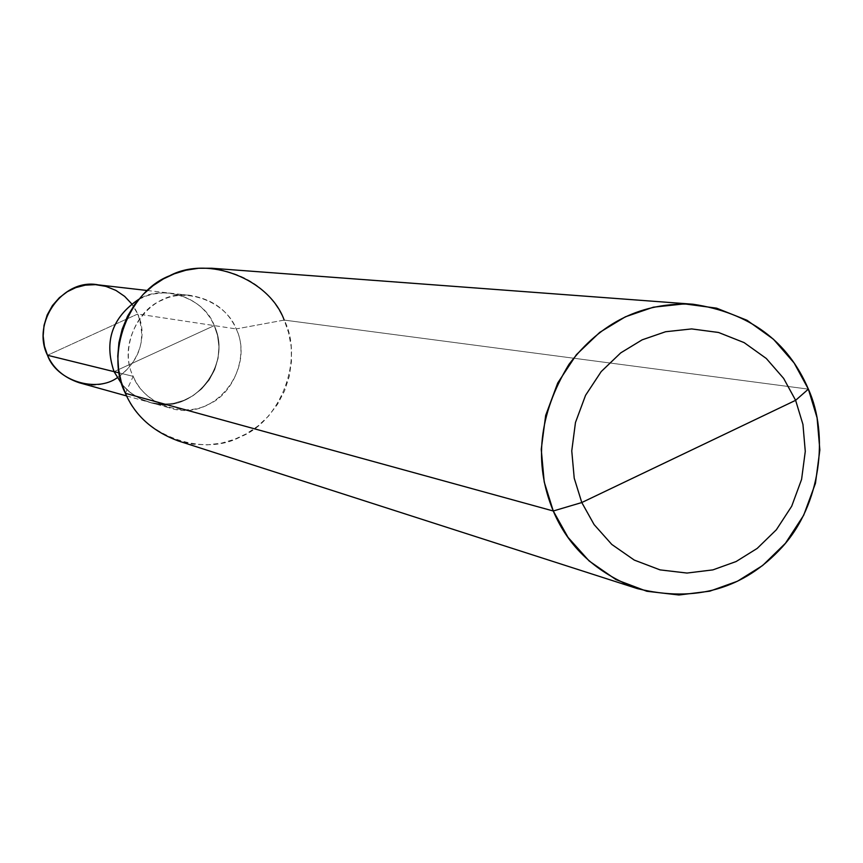 <?xml version="1.0" encoding="UTF-8"?>
<svg xmlns="http://www.w3.org/2000/svg" width="863" height="863" viewBox="0 0 863 863"><rect width="100%" height="100%" fill="white"/><g stroke="black" fill="none" stroke-linecap="round" stroke-linejoin="round"><path stroke-width="0.65" stroke-dasharray="4.32 3.24" d="M117.228 377.767C139.935 361.176 146.775 339.925 137.724 314.003L214.261 325.599L217.562 335.567L218.965 346.646L218.091 358.264L214.758 369.666L209.148 380.087L201.726 388.868L193.118 395.642L183.959 400.346L173.765 403.312L162.6 404.229L151.111 402.741L140.054 398.749L130.184 392.525L122.071 384.596L128.511 391.144L134.143 395.383L142.535 399.893L149.288 402.266C192.05 417.271 233.377 365.135 214.261 325.599C206.397 307.875 191.845 297.066 170.604 293.183L163.161 292.837L153.592 293.927L146.893 295.75L138.738 299.299C162.373 283.636 204.919 298.059 214.261 325.599L114.078 371.651L214.261 325.599L137.724 314.003L47.487 355.265L137.724 314.003C154.984 349.504 117.767 396.268 79.245 382.751M98.36 284.887C117.497 288.393 130.615 298.091 137.724 314.003L131.672 303.808M214.24 325.61L114.078 371.651L214.24 325.61C233.344 365.135 192.039 417.228 149.299 402.234L142.535 399.86L134.132 395.34L126.753 389.537L122.05 384.531L130.151 392.46L140.011 398.695L151.057 402.697L162.546 404.197L173.711 403.291L183.916 400.335L193.075 395.642L201.683 388.868L209.116 380.087L214.725 369.677L218.059 358.274L218.943 346.656L217.541 335.578L214.24 325.61C204.887 298.048 162.309 283.657 138.695 299.353L146.861 295.793L153.571 293.959L163.15 292.87L170.604 293.204C191.834 297.099 206.376 307.897 214.24 325.61L236.192 328.932L214.24 325.61M119.148 372.902L133.182 376.354C139.73 391.446 151.802 401.942 169.407 407.832C213.344 423.258 255.826 369.612 236.192 328.932C249.213 354.1 234.067 394.499 207.767 404.671C182.978 418.231 143.042 403.183 133.182 376.354L125.394 393.301C140.669 434.758 202.309 457.832 240.443 436.84C280.917 421.09 304.197 358.868 284.197 320.087L236.192 328.932C228.112 310.702 213.161 299.58 191.327 295.588C150.885 287.325 114.477 339.073 133.182 376.354L119.148 372.902M125.394 393.301L133.182 376.354C119.946 351.09 135.297 310.335 161.791 300.292C186.786 286.84 226.516 302.233 236.192 328.932L284.197 320.087L808.372 389.137L284.197 320.087L288.62 332.751L291.176 346.656L291.467 361.381L289.278 376.344L284.553 390.885L277.465 404.359L268.404 416.203L257.897 426.052L246.505 433.722L234.607 439.31L221.511 443.129L207.336 444.866L192.622 444.154L177.961 440.831M211.672 268.242C246.926 273.409 271.101 290.691 284.197 320.087M126.624 395.944L149.288 402.266M147.228 290.497L191.327 295.588M149.299 402.234L169.407 407.832"/><path stroke-width="1.29" d="M126.624 395.944L79.245 382.751C63.819 377.584 53.236 368.425 47.487 355.265L114.056 371.662C103.83 341.511 112.061 317.39 138.738 299.299C112.061 317.39 103.83 341.511 114.056 371.662L122.071 384.596L114.078 371.651L47.487 355.265C56.354 380.853 96.3 393.021 117.228 377.767M131.672 303.808L124.65 296.376L115.922 290.399L105.987 286.387L95.523 284.65L85.254 285.157L75.793 287.616L67.325 291.705L59.364 297.681L52.438 305.556L47.174 314.995L44.024 325.383L43.161 336.009L44.434 346.149L47.487 355.265C31.079 322.751 62.902 277.681 98.36 284.887L147.228 290.497M581.791 502.536L574.219 478.178L571.759 450.885L575.47 422.492L585.567 395.308L601.209 371.575L620.724 352.881L642.148 339.839L665.6 331.737L691.662 328.922L718.555 332.482L744.133 342.622L766.301 358.479L783.636 378.393L795.621 400.324L581.791 502.536L594.1 524.585L611.802 544.445L634.283 560.087L660.055 569.882L686.98 573.054L712.903 569.882L736.107 561.543L757.207 548.404L776.366 529.753L791.695 506.236L801.587 479.397L805.276 451.392L802.946 424.456L795.621 400.324L808.372 389.137L817.088 417.875L819.85 449.957L815.459 483.312L803.669 515.276L785.427 543.291L762.612 565.524L737.477 581.22L709.818 591.177L678.911 594.995L646.786 591.263L616.02 579.623L589.149 560.982L567.994 537.304L553.269 510.993C568.523 547.358 596.57 573.237 637.401 588.62C695.632 602.849 743.928 588.976 782.288 546.98C821.004 504.467 829.009 434.553 808.372 389.137C787.811 340.95 749.343 312.643 692.957 304.229C642.374 301.996 601.026 322.061 568.9 364.445C538.674 414.413 533.463 463.258 553.269 510.993L581.791 502.536L795.621 400.324L802.946 424.456L805.276 451.392L801.587 479.397L791.695 506.236L776.366 529.753L757.207 548.404L736.107 561.543L712.903 569.882L686.98 573.054L660.055 569.882L634.283 560.087L611.802 544.445L594.1 524.585L581.791 502.536L553.269 510.993L125.394 393.301L553.269 510.993L544.208 481.921L541.241 449.332L545.675 415.427L557.735 382.967L576.43 354.65L599.763 332.352L625.362 316.818L653.367 307.185L684.467 303.873L716.56 308.156L747.045 320.292L773.453 339.235L794.111 362.978L808.372 389.137L795.621 400.324L783.636 378.393L766.301 358.479L744.133 342.622L718.555 332.482L691.662 328.922L665.6 331.737L642.148 339.839L620.724 352.881L601.209 371.575L585.567 395.308L575.47 422.492L571.759 450.885L574.219 478.178L581.791 502.536M114.078 371.651L122.05 384.531L114.078 371.651L119.148 372.902L114.078 371.651C103.862 341.554 112.061 317.455 138.695 299.353C112.061 317.455 103.862 341.554 114.078 371.651M637.401 588.62L177.961 440.831C152.481 431.263 134.962 415.416 125.394 393.301L121.252 381.899L118.598 369.429L117.756 356.192L118.921 342.6L122.201 329.127L127.508 316.29L134.66 304.542L143.312 294.251L153.053 285.664L163.452 278.889L174.207 273.841L185.912 270.227L198.512 268.274L211.672 268.242L692.957 304.229M284.197 320.087C269.385 278.943 208.231 255.049 169.601 275.782C128.673 291.219 104.919 354.272 125.394 393.301"/></g></svg>
